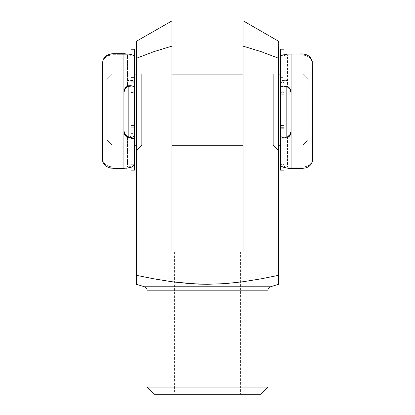 <?xml version="1.0" encoding="UTF-8"?>
<svg xmlns="http://www.w3.org/2000/svg" width="415" height="415" viewBox="0 0 415 415"><rect width="100%" height="100%" fill="white"/><g stroke="black" fill="none" stroke-linecap="round" stroke-linejoin="round"><path stroke-width="0.31" stroke-dasharray="2.08 1.56" d="M141.691 74.109L141.691 145.25L136.359 150.588L136.359 68.771L141.691 74.109L171.929 74.109L171.929 145.25L141.691 145.25L141.691 74.109L141.691 145.25L171.929 145.25L171.929 74.109L171.929 145.25L171.929 74.109L141.691 74.109L136.359 68.771L136.359 150.588L136.359 69.559L136.359 150.588L141.691 145.25L141.691 74.109M273.309 145.25L273.309 74.109L278.641 68.771L278.641 150.588L273.309 145.25L243.071 145.25L243.071 74.109L273.309 74.109L273.309 145.25L273.309 74.109L243.071 74.109L243.071 145.25L243.071 74.788L243.071 145.25L273.309 145.25L278.641 150.588L278.641 68.771L278.641 149.799L278.641 68.771L273.309 74.109L273.309 145.25M174.596 251.962L240.404 251.962L240.404 394.25L174.596 394.25L174.596 251.962L175.229 251.962L174.596 251.962L174.596 394.25L260.859 394.25L154.141 394.25L240.404 394.25L174.596 394.25L240.404 394.25L240.404 251.962L174.596 251.962M147.029 290.173L267.971 290.173L147.029 290.173M270.492 286.77L144.508 286.77L270.492 286.77M278.641 51.061L278.641 58.302L261.066 51.626L243.071 46.138L243.071 41.806M278.641 45.323L278.641 42.636M278.641 43.269L278.641 44.223M278.641 41.287L278.641 41.635L278.641 41.287M243.071 20.932L243.071 21.466L243.071 20.932M243.071 22.327L243.071 22.903M243.071 27.805L243.071 23.427M243.071 23.997L243.071 23.442M243.071 40.488L243.071 26.295M243.071 31.742L243.071 29.735M243.071 35.96L243.071 33.563M278.641 284.119L278.641 283.616L278.641 284.119M278.641 283.616L278.641 275.321L260.833 278.88L278.641 275.321L278.641 275.664M136.359 43.518L136.359 275.321L154.038 278.854L171.794 281.712L189.582 283.611L207.401 284.285L216.324 284.119L225.257 283.621L243.232 281.712M136.359 278.859L136.359 58.302L153.934 51.631L171.929 46.138L153.934 51.631L136.359 58.302L136.359 51.74M267.971 387.138L147.029 387.138L267.971 387.138M136.359 281.723L136.359 283.616M171.929 41.78L171.929 251.962L243.071 251.962L243.071 46.138L261.066 51.626L278.641 58.302L278.641 275.321L278.641 46.335M243.149 281.723L225.257 283.621L207.401 284.285L189.582 283.611L174.596 282.086M171.794 281.712L154.038 278.854L136.359 275.321M136.359 42.615L136.359 41.287M136.359 45.443L136.359 44.229M171.929 33.522L171.82 46.164M171.929 37.63L171.929 40.468M171.929 33.563L171.929 35.96M171.929 20.75L171.929 33.532M171.929 29.761L171.929 31.799M171.929 26.301L171.929 27.935M171.929 46.138L171.929 251.962L243.071 251.962L243.071 37.594M171.929 20.926L171.929 26.28M112.169 74.109L106.831 79.441L106.831 139.912L112.169 145.25L112.169 74.109L112.169 145.25L128.178 145.25L128.178 136.883L128.178 145.25L112.169 145.25L112.169 74.109L128.178 74.109L112.169 74.109L112.169 145.25L106.831 139.912L106.831 79.441L106.831 139.331L106.831 79.441L112.169 74.109M302.831 145.25L308.169 139.912L308.169 79.441L302.831 74.109L302.831 145.25L302.831 74.109L286.822 74.109L286.822 145.25L302.831 145.25L286.822 145.25L286.822 74.109L302.831 74.109L302.831 145.25L302.831 74.109L308.169 79.441L308.169 139.912L308.169 80.022L308.169 139.912L302.831 145.25M280.421 129.439L280.421 80.51L286.822 80.51L280.421 80.51L280.421 138.849L286.822 138.849L286.822 80.51L286.822 138.849L280.421 138.849L280.421 89.915M278.641 74.109L243.071 74.109L278.641 74.109M171.929 74.109L136.359 74.109L171.929 74.109M280.421 87.648L280.421 135.71M136.359 145.25L171.929 145.25L136.359 145.25M243.071 145.25L278.641 145.25L243.071 145.25M134.579 135.472L134.579 87.404M134.579 89.915L134.579 109.679L134.579 80.51L128.178 80.51L128.178 138.849L134.579 138.849L134.579 80.51L134.579 138.849L128.178 138.849L128.178 74.109L128.178 145.25L128.178 80.51L128.178 138.849L128.178 80.51L134.579 80.51L134.579 129.439M128.178 74.109L128.178 84.525L128.178 74.109M134.579 145.25L134.579 134.834L134.579 145.25M134.579 109.679L134.579 138.849L134.579 109.679M280.421 74.109L280.421 84.525L280.421 74.109M280.421 134.834L280.421 145.25L280.421 134.834M280.421 80.51L280.421 138.849L280.421 80.51M286.822 80.51L286.822 138.849L286.822 80.51M131.021 170.15L131.021 133.381L134.579 133.381L134.579 125.548L134.579 126.943L134.579 125.548L131.021 125.548L131.021 126.943L134.579 126.943L134.579 138.138L134.579 128.183L131.021 128.183L131.021 126.943L134.579 126.943L134.579 128.183L131.021 128.183L131.021 138.138L131.021 125.548L134.579 125.543L131.021 125.704L131.021 133.381L134.579 133.381L134.579 125.704L131.021 125.704L131.021 138.47L134.579 138.47L134.579 170.15M134.579 49.209L134.579 77.574L131.021 77.574L131.021 49.209M131.021 81.236L131.021 92.581L134.579 92.581L134.579 81.236L131.021 81.236L131.021 93.992L131.021 92.581L134.579 92.581L134.579 94.003L134.579 81.221L134.579 91.015L134.579 81.236L131.021 81.236L131.021 91.015L131.021 81.236M134.579 49.24L134.579 92.229L134.579 91.015L131.021 91.015L131.021 92.239L131.021 91.015L134.579 91.015L134.579 92.239L131.021 92.229M130.735 86.341L131.021 86.636L131.021 54.448L131.021 56.845L134.579 56.845L134.444 56.305M131.021 49.24L131.021 92L134.579 92L134.579 82.782L131.021 82.782L131.021 92L134.579 92.239M102.562 63.433L102.749 160.527L104.175 163.344L105.389 164.542L108.782 166.353L113.238 167.048L127.462 167.048L127.462 136.571L127.462 167.048L113.238 167.048L113.238 168.34L113.238 167.048L108.782 166.353L105.389 164.542L103.294 162L102.562 158.961L102.562 160.086L102.562 63.433M103.288 60.191L102.749 61.762L104.17 58.733L103.288 60.191M105.374 57.441L104.17 58.733L106.909 56.336L105.374 57.441M108.761 55.465L106.909 56.336L110.904 54.894L108.761 55.465M113.238 54.692L127.462 54.692L113.238 54.692L113.238 53.685L113.238 54.692M131.021 86.636L131.021 55.735L130.186 55.055L127.462 54.692L127.462 86.777L127.462 54.692L130.824 55.387L131.021 56.845L134.579 56.845M123.909 92.685L123.909 130.792L123.909 92.685M131.021 136.462L131.021 165.699L131.021 164.273L134.579 164.273L131.021 164.273L131.021 167.359L131.021 164.273L130.818 166.156L129.677 166.763L127.462 167.048L130.18 166.581L131.021 165.699L131.021 136.462L130.735 136.846M134.579 170.124L134.579 133.381L134.579 138.47L131.021 138.47L131.021 170.124M123.909 131.768L123.909 130.792L123.909 131.768M123.909 168.34L126.419 168.236M134.579 82.782L131.021 82.782L131.021 77.574L134.579 77.574L134.579 82.782M102.754 60.86L103.304 59.246M280.421 94.112L280.421 92.68L283.979 92.68L283.979 94.112L280.421 94.112L280.421 92.68L283.979 92.68L283.979 81.221L283.979 90.921L280.421 90.921L280.421 81.221L280.421 92.68L280.421 81.241L280.421 92.13L283.979 91.891L280.421 92.13L283.979 91.891L283.979 82.569L280.421 82.569L280.421 91.891L280.421 49.209M280.421 170.15L280.421 138.237L283.979 138.237L283.979 170.109L280.421 170.109L280.421 125.434L280.421 138.117L283.979 138.138L283.979 128.276L280.421 128.276L280.421 138.138L280.421 127.047L280.421 128.276L283.979 128.276L283.979 127.047L283.979 138.117L280.421 138.117L280.421 126.845L283.979 126.845L283.979 138.117L283.979 125.434L283.979 126.845L280.421 126.845L280.421 125.434L283.979 125.434M283.979 136.717L283.979 167.52L283.979 164.387L280.421 164.387L283.979 164.387L284.176 166.296L283.979 136.717L284.265 137.106M280.421 170.109L283.979 170.109L283.979 125.589L280.421 125.589L280.421 133.158L283.979 133.158L283.979 125.589L280.421 125.434M312.438 159.158L312.251 61.965L310.825 58.92L309.611 57.612L306.218 55.631L301.762 54.863L287.538 54.863L287.538 87.051L287.538 54.863L301.762 54.863L301.762 53.877L301.762 54.863L306.218 55.631L309.611 57.612L310.825 58.92L312.251 61.965L312.438 159.158M311.712 162.172L312.251 160.719L310.83 163.515L311.712 162.172M309.626 164.698L310.83 163.515L308.091 165.715L309.626 164.698M306.239 166.503L308.091 165.715L304.096 167.022L306.239 166.503M301.762 167.204L287.538 167.204L301.762 167.204L301.762 168.516L301.762 167.204M287.538 136.841L287.538 167.204L285.318 166.913L284.176 166.296L285.318 166.913L287.538 167.204L287.538 136.841M291.091 131.067L291.091 92.965L291.091 131.067M283.979 54.401L283.979 56.974L280.421 56.974L283.979 56.974L283.979 54.624M283.979 49.209L283.979 77.351L280.421 77.351L280.421 49.307M283.979 86.896L284.182 55.537L287.538 54.863L284.82 55.221L283.979 55.885L283.979 86.896L284.265 86.611M283.979 94.112L283.979 49.307M291.091 92.223L291.091 92.965L291.091 92.223M288.601 168.407L291.091 168.516M280.421 133.158L283.979 133.158L283.979 138.237L280.421 138.237L280.421 133.158M280.421 77.351L283.979 77.351L283.979 82.569L280.421 82.569L280.421 77.351M280.421 90.921L280.421 92.13L283.979 92.13L283.979 90.921L280.421 90.921M312.246 161.897L311.696 163.396M311.707 59.485L312.251 61.088M134.579 125.543L131.021 125.543M131.021 81.221L134.579 81.221M134.579 138.138L131.021 138.138M283.979 138.138L280.421 138.138M280.421 81.221L283.979 81.221M280.421 92.13L283.979 92.13"/><path stroke-width="0.62" d="M147.029 387.138L154.141 394.25L260.859 394.25L267.971 387.138L147.029 387.138L267.971 387.138L267.971 290.173A3.559 3.559 0 0 1 270.492 286.77L278.641 284.285L278.641 275.321L260.983 278.854L243.149 281.723L225.257 283.621L207.401 284.285L189.582 283.611L171.794 281.712L154.038 278.854L136.359 275.321L136.359 284.285L144.508 286.77A3.559 3.559 0 0 1 147.029 290.173L147.029 387.138L147.029 290.173A3.559 3.559 0 0 0 144.508 286.77L270.492 286.77A3.559 3.559 0 0 0 267.971 290.173L147.029 290.173L267.971 290.173L267.971 387.138L260.859 394.25L154.141 394.25L147.029 387.138M174.596 282.086L198.489 284.114L207.401 284.285L225.257 283.621L243.149 281.723L260.983 278.854L278.641 275.321L278.641 284.285L270.492 286.77L144.508 286.77L136.359 284.285L136.359 281.723M243.071 22.903L243.071 46.138L261.066 51.626L278.641 58.302L278.641 51.061M278.641 44.218L278.641 45.323M243.071 22.311L243.071 20.75L278.641 41.287L278.641 43.269M278.641 42.631L278.641 41.899M243.071 23.427L243.071 251.962L171.929 251.962L171.929 46.138L153.934 51.631L136.359 58.302L136.359 42.652L136.359 275.321L136.359 58.302L153.934 51.631L171.929 46.138L171.929 20.75L171.929 35.96M243.071 26.311L243.071 23.997M243.071 29.735L243.071 27.805M243.071 33.563L243.071 31.742M243.071 37.594L243.071 35.96M243.071 41.806L243.071 40.488M278.641 41.635L278.641 41.287L278.641 41.63L278.641 41.287L243.071 20.75L243.071 22.327M278.641 284.119L278.641 283.616L278.641 284.119M136.359 284.285L136.359 275.321L154.038 278.854L171.794 281.712M136.359 284.119L136.359 283.616M136.359 278.849L136.359 275.321M243.149 281.723L260.983 278.854L243.149 281.723M278.641 46.319L278.641 275.321L278.641 58.302L261.066 51.626L243.071 46.138L243.071 251.962L171.929 251.962L171.929 37.63M278.641 275.321L278.641 282.802M278.641 282.812L278.641 283.616M136.359 41.645L136.359 42.652L136.359 41.645M136.359 41.635L136.359 41.287L171.929 20.926M136.359 44.229L136.359 43.518M136.359 51.745L136.359 45.443M171.929 40.468L171.929 41.78M171.929 27.935L171.929 29.761M171.929 31.799L171.929 33.522M243.071 20.75L243.071 23.453M286.822 86.725L286.822 137.152L286.822 86.725M280.421 74.109L278.641 74.109L280.421 74.109M243.071 74.109L171.929 74.109L243.071 74.109M136.359 74.109L134.579 74.109L136.359 74.109M280.421 135.71L280.556 165.087L281.744 166.451L284.384 167.65L291.091 168.516L291.091 132.063L290.474 134.792L288.762 136.94L286.381 138.024L283.979 137.956L283.979 127.187L280.421 127.187L283.979 127.187L283.979 137.956L281.344 136.934L280.421 135.71L280.421 87.648L281.349 86.73L283.979 85.972L283.979 94.034L280.421 94.034L280.421 87.648L280.421 94.034L283.979 94.112L283.979 85.972L286.381 86.024L288.762 87.212L290.479 89.433L291.091 92.223L291.091 168.516L301.762 168.516L306.171 167.816L308.034 167.012L310.804 164.765L312.246 161.897L312.438 160.304L312.251 61.088L310.814 57.991L309.6 56.673L306.192 54.656L304.07 54.08L288.581 53.96L282.854 54.956L280.981 55.932L280.421 56.974L280.421 87.648L281.349 86.73L283.979 85.972L286.381 86.024L287.616 86.47L289.737 88.219L290.479 89.433L291.091 92.223L291.091 53.877L291.091 132.063L290.474 134.792L289.737 135.975L287.611 137.635L286.381 138.024L283.979 137.956L281.344 136.934L280.421 135.71L280.421 170.109M134.579 145.25L136.359 145.25L134.579 145.25M171.929 145.25L243.071 145.25L171.929 145.25M278.641 145.25L280.421 145.25L278.641 145.25M134.579 87.404L134.444 56.305L133.257 55.262L130.616 54.349L123.909 53.685L123.909 91.922L124.526 89.132L126.238 86.917L128.619 85.739L131.021 85.692L131.021 93.92L134.579 93.92L131.021 93.92L131.021 85.692L133.656 86.47L134.579 87.404L134.579 135.472L133.651 136.685L131.021 137.681L131.021 127.078L134.579 127.078L134.579 135.472L134.579 127.078L131.021 126.943L134.579 126.943L131.021 126.943L131.021 137.681L128.619 137.749L126.238 136.649L124.521 134.501L123.909 131.768L123.909 53.685L113.238 53.685L108.829 54.453L105.42 56.45L103.304 59.246L102.562 62.556L102.562 160.086L103.294 163.178L105.4 165.777L108.808 167.629L110.93 168.158L123.909 168.34L128.702 167.935L132.146 166.929L134.444 164.963L134.579 135.472L133.651 136.685L131.021 137.681L128.619 137.749L127.384 137.349L126.238 136.649L124.521 134.501L123.909 131.768L123.909 168.34L123.909 91.922L124.526 89.132L125.263 87.918L127.389 86.18L128.619 85.739L131.021 85.692L133.656 86.47L134.579 87.404L134.579 49.209L131.021 49.209L134.579 49.24L131.021 49.24L131.021 54.448L131.021 49.24M128.178 136.883L128.178 86.45L128.178 136.883M134.579 129.439L134.579 89.915M280.421 89.915L280.421 129.439M125.989 87.85L127.462 86.777L124.863 89.256L125.989 87.85M124.152 90.895L124.863 89.256L123.909 92.685L124.152 90.895M124.147 132.535L123.909 130.792L124.858 134.149L124.147 132.535M125.994 135.523L124.858 134.149L127.462 136.571L125.994 135.523M131.021 170.124L131.021 167.359L131.021 170.15L134.579 170.15L134.579 135.472M102.754 60.86L102.749 161.679L104.186 164.558L105.4 165.777L108.808 167.629L113.238 168.34L124.127 168.34M134.579 49.24L134.579 56.845L133.257 55.262L128.686 54.002L113.238 53.685L110.955 53.888L106.966 55.33L105.42 56.45L103.304 59.246M134.579 170.124L134.579 164.273L134.019 165.642L132.146 166.929L126.419 168.236M128.749 86.279L127.462 86.777L129.921 86.164L128.749 86.279M130.383 86.227L129.921 86.164L130.383 86.227M130.735 136.846L131.021 136.468L129.926 137.1L131.021 136.462M128.754 137.043L129.926 137.1L127.462 136.571L128.754 137.043M283.979 167.058L283.979 170.109M289.011 135.793L287.538 136.841L290.137 134.424L289.011 135.793M290.848 132.821L290.137 134.424L291.091 131.067L290.848 132.821M290.853 91.186L291.091 92.965L290.142 89.536L290.853 91.186M289.006 88.125L290.142 89.536L287.538 87.051L289.006 88.125M283.979 49.307L283.979 54.624L283.979 49.209L280.421 49.209L280.421 87.648M311.707 59.485L309.6 56.673L308.049 55.537L304.07 54.08L301.762 53.877L286.298 54.189L281.733 55.428L280.421 56.974L280.421 49.307M290.827 168.516L301.762 168.516L306.171 167.816L309.58 165.984L311.696 163.396M288.601 168.407L282.859 167.084L280.986 165.782L280.421 164.387L280.421 170.15L283.979 170.15L283.979 167.52M312.241 61.062L312.246 161.912M286.251 137.308L287.538 136.841L285.079 137.36L286.251 137.308M284.617 137.261L285.079 137.36L284.617 137.261M284.265 86.611L285.074 86.434L283.979 86.896M286.246 86.548L285.074 86.434L287.538 87.051L286.246 86.548M280.421 94.112L283.979 94.112L280.421 94.112M284.265 137.106L283.979 136.717M134.579 126.943L131.021 126.943M134.579 94.003L131.021 94.003M280.421 127.047L283.979 127.047"/></g></svg>
